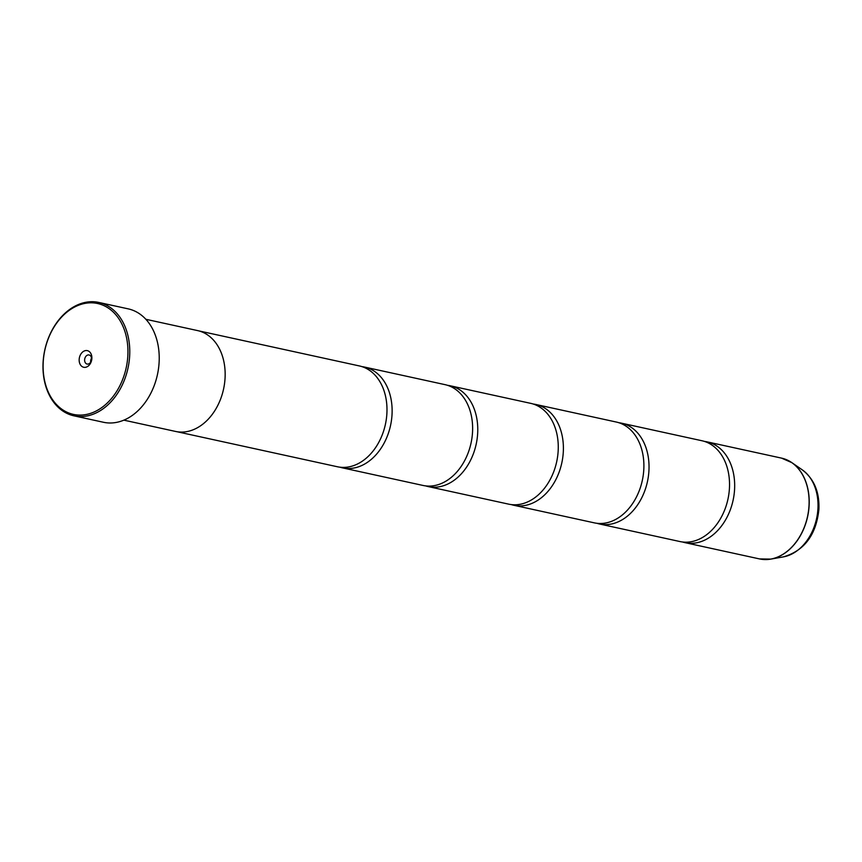 <?xml version="1.0" encoding="UTF-8"?>
<svg xmlns="http://www.w3.org/2000/svg" width="862" height="862" viewBox="0 0 862 862"><rect width="100%" height="100%" fill="white"/><g stroke="black" fill="none" stroke-linecap="round" stroke-linejoin="round"><path stroke-width="1.29" d="M704.513 441.43A51.591 37.842 102.3 0 1 707.109 441.872A51.591 37.842 102.3 0 1 734.575 489.39A51.591 37.842 102.3 0 1 685.096 542.672A51.591 37.842 102.3 0 1 682.553 541.993M618.873 422.736A51.591 37.842 102.3 0 1 621.47 423.167A51.591 37.842 102.3 0 1 648.935 470.684A51.591 37.842 102.3 0 1 599.456 523.977A51.591 37.842 102.3 0 1 596.913 523.288M533.244 404.03A51.591 37.842 102.3 0 1 535.841 404.472A51.591 37.842 102.3 0 1 563.295 451.99A51.591 37.842 102.3 0 1 513.827 505.272A51.591 37.842 102.3 0 1 511.285 504.593M447.604 385.336A51.591 37.842 102.3 0 1 450.201 385.777A51.591 37.842 102.3 0 1 477.667 433.295A51.591 37.842 102.3 0 1 428.188 486.577A51.591 37.842 102.3 0 1 425.645 485.899M361.965 366.641A51.591 37.842 102.3 0 1 364.561 367.072A51.591 37.842 102.3 0 1 392.027 414.59A51.591 37.842 102.3 0 1 342.559 467.883A51.591 37.842 102.3 0 1 340.016 467.193M43.208 362.126A56.752 41.624 -77.7 0 0 82.386 415.01A56.752 41.624 -77.7 0 0 127.835 355.78A56.752 41.624 -77.7 0 0 88.657 302.896A56.752 41.624 -77.7 0 0 43.208 362.126M129.656 355.898A58.034 42.572 102.3 0 1 74.003 415.84A58.034 42.572 102.3 0 1 43.1 362.385A58.034 42.572 102.3 0 1 98.764 302.433A58.034 42.572 102.3 0 1 129.656 355.898M91.868 358.473A8.512 6.249 -77.7 0 0 85.995 350.543A8.512 6.249 -77.7 0 0 79.175 359.432A8.512 6.249 -77.7 0 0 85.047 367.363A8.512 6.249 -77.7 0 0 91.868 358.473M91.555 359.249A4.644 3.405 -77.7 0 0 89.077 354.972A4.644 3.405 -77.7 0 0 84.627 359.777A4.644 3.405 -77.7 0 0 87.105 364.044A4.644 3.405 -77.7 0 0 91.555 359.249M91.523 358.193A4.644 3.405 -77.7 0 0 90.629 361.081A4.644 3.405 -77.7 0 0 90.661 362.137M74.003 415.84L103.462 422.272A58.034 42.572 -77.7 0 0 159.114 362.32A58.034 42.572 -77.7 0 0 128.222 308.865L98.764 302.433M621.47 423.167L701.97 440.751A51.591 37.842 102.3 0 1 729.435 488.269A51.591 37.842 102.3 0 1 679.956 541.551L599.456 523.977M123.848 420.15L175.557 431.442A51.612 37.863 -77.7 0 0 225.057 378.127A51.612 37.863 -77.7 0 0 197.581 330.588L145.872 319.296M535.841 404.472L616.33 422.046A51.591 37.842 102.3 0 1 643.795 469.564A51.591 37.842 102.3 0 1 594.327 522.857L513.827 505.272M450.201 385.777L530.701 403.351A51.591 37.842 102.3 0 1 558.167 450.869A51.591 37.842 102.3 0 1 508.688 504.151L428.188 486.577M364.561 367.072L445.061 384.657A51.591 37.842 102.3 0 1 472.527 432.164A51.591 37.842 102.3 0 1 423.048 485.457L342.559 467.883M198.745 330.868L359.432 365.951A51.591 37.842 102.3 0 1 386.887 413.469A51.591 37.842 102.3 0 1 337.419 466.762L176.732 431.668M786.747 459.812A51.558 37.82 102.3 0 1 791.887 462.668A51.558 37.82 102.3 0 1 809.116 505.671A51.558 37.82 102.3 0 1 770.822 559.104L759.53 558.921A51.591 37.842 -77.7 0 0 809.009 505.638A51.591 37.842 -77.7 0 0 781.543 458.121L707.109 441.872M781.543 458.121L791.887 462.668L802.403 469.952A46.473 34.092 -77.7 0 1 817.941 508.709A46.473 34.092 -77.7 0 1 783.429 556.874L770.822 559.104A51.558 37.82 102.3 0 1 764.96 559.567M783.429 556.874C804.365 550.721 816.185 534.882 818.9 509.367C819.6 492.137 814.105 479.003 802.403 469.952M759.53 558.921L685.096 542.672"/></g></svg>
